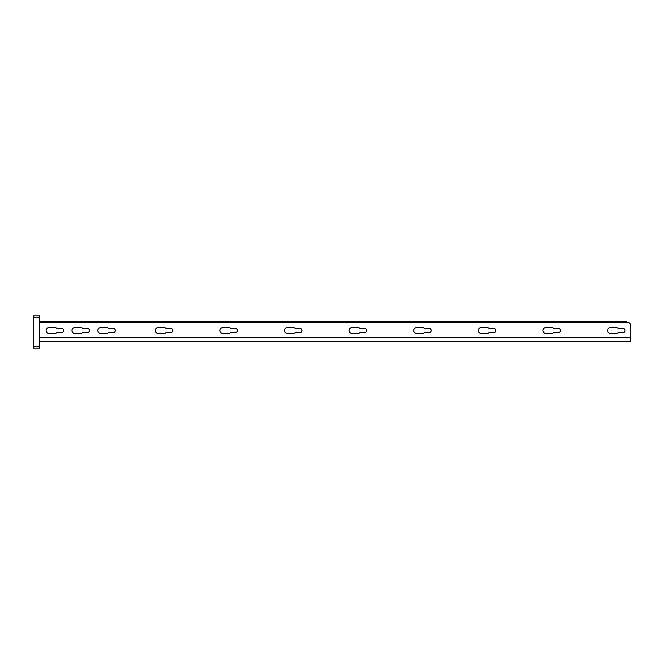 <?xml version="1.0" encoding="UTF-8"?>
<svg xmlns="http://www.w3.org/2000/svg" width="664" height="664" viewBox="0 0 664 664"><rect width="100%" height="100%" fill="white"/><g stroke="black" fill="none" stroke-linecap="round" stroke-linejoin="round"><path stroke-width="1" d="M33.2 348.152L33.2 315.848L39.657 315.848L39.657 348.152L33.2 348.152M39.657 341.694L630.8 341.694L630.8 325.675A3.229 3.229 0 0 0 627.571 322.447L39.657 322.447M630.775 337.818L630.8 341.694M39.998 322.447L39.998 321.442L625.264 321.442A3.229 3.179 90 0 1 627.563 322.447M610.448 327.618L616.267 327.618A2.905 2.905 0 0 1 618.093 328.265L622.724 328.265A2.258 2.258 0 0 1 624.982 330.523A2.258 2.258 0 0 1 622.724 332.78L618.093 332.78A2.905 2.905 0 0 1 616.267 333.428L610.448 333.428A2.905 2.905 0 0 1 607.543 330.523A2.905 2.905 0 0 1 610.448 327.618M545.841 327.618L551.659 327.618A2.905 2.905 0 0 1 553.486 328.265L558.117 328.265A2.258 2.258 0 0 1 560.383 330.523A2.258 2.258 0 0 1 558.117 332.78L553.486 332.78A2.905 2.905 0 0 1 551.659 333.428L545.841 333.428A2.905 2.905 0 0 1 542.936 330.523A2.905 2.905 0 0 1 545.841 327.618M481.242 327.618L487.052 327.618A2.905 2.905 0 0 1 488.878 328.265L493.51 328.265A2.258 2.258 0 0 1 495.776 330.523A2.258 2.258 0 0 1 493.51 332.78L488.878 332.78A2.905 2.905 0 0 1 487.052 333.428L481.242 333.428A2.905 2.905 0 0 1 478.329 330.523A2.905 2.905 0 0 1 481.242 327.618M416.635 327.618L422.445 327.618A2.905 2.905 0 0 1 424.271 328.265L428.911 328.265A2.258 2.258 0 0 1 431.168 330.523A2.258 2.258 0 0 1 428.911 332.78L424.271 332.78A2.905 2.905 0 0 1 422.445 333.428L416.635 333.428A2.905 2.905 0 0 1 413.722 330.523A2.905 2.905 0 0 1 416.635 327.618M352.028 327.618L357.846 327.618A2.905 2.905 0 0 1 359.672 328.265L364.304 328.265A2.258 2.258 0 0 1 366.561 330.523A2.258 2.258 0 0 1 364.304 332.78L359.672 332.78A2.905 2.905 0 0 1 357.846 333.428L352.028 333.428A2.905 2.905 0 0 1 349.123 330.523A2.905 2.905 0 0 1 352.028 327.618M287.421 327.618L293.239 327.618A2.905 2.905 0 0 1 295.065 328.265L299.696 328.265A2.258 2.258 0 0 1 301.962 330.523A2.258 2.258 0 0 1 299.696 332.78L295.065 332.78A2.905 2.905 0 0 1 293.239 333.428L287.421 333.428A2.905 2.905 0 0 1 284.516 330.523A2.905 2.905 0 0 1 287.421 327.618M222.813 327.618L228.632 327.618A2.905 2.905 0 0 1 230.458 328.265L235.089 328.265A2.258 2.258 0 0 1 237.355 330.523A2.258 2.258 0 0 1 235.089 332.78L230.458 332.78A2.905 2.905 0 0 1 228.632 333.428L222.813 333.428A2.905 2.905 0 0 1 219.908 330.523A2.905 2.905 0 0 1 222.813 327.618M158.215 327.618L164.025 327.618A2.905 2.905 0 0 1 165.851 328.265L170.49 328.265A2.258 2.258 0 0 1 172.748 330.523A2.258 2.258 0 0 1 170.49 332.78L165.851 332.78A2.905 2.905 0 0 1 164.025 333.428L158.215 333.428A2.905 2.905 0 0 1 155.301 330.523A2.905 2.905 0 0 1 158.215 327.618M100.712 327.618L106.53 327.618A2.905 2.905 0 0 1 108.357 328.265L112.988 328.265A2.258 2.258 0 0 1 115.245 330.523A2.258 2.258 0 0 1 112.988 332.78L108.357 332.78A2.905 2.905 0 0 1 106.53 333.428L100.712 333.428A2.905 2.905 0 0 1 97.807 330.523A2.905 2.905 0 0 1 100.712 327.618M74.874 327.618L80.684 327.618A2.905 2.905 0 0 1 82.51 328.265L87.142 328.265A2.258 2.258 0 0 1 89.408 330.523A2.258 2.258 0 0 1 87.142 332.78L82.51 332.78A2.905 2.905 0 0 1 80.684 333.428L74.874 333.428A2.905 2.905 0 0 1 71.961 330.523A2.905 2.905 0 0 1 74.874 327.618M49.028 327.618L54.846 327.618A2.905 2.905 0 0 1 56.672 328.265L61.304 328.265A2.258 2.258 0 0 1 63.561 330.523A2.258 2.258 0 0 1 61.304 332.78L56.672 332.78A2.905 2.905 0 0 1 54.846 333.428L49.028 333.428A2.905 2.905 0 0 1 46.123 330.523A2.905 2.905 0 0 1 49.028 327.618M624.932 321.442A3.229 3.179 90 0 1 627.231 322.447M39.657 346.857L33.2 346.857M39.657 317.143L33.2 317.143M39.657 337.818L630.8 337.818"/></g></svg>
